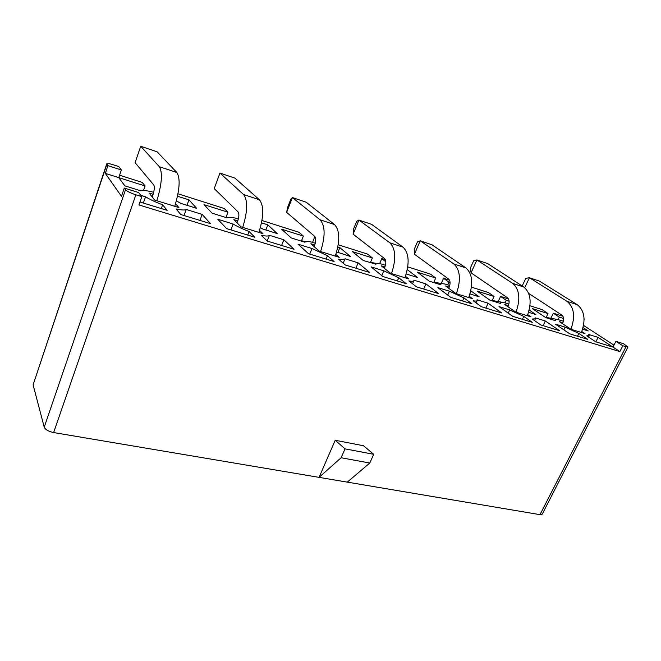 <?xml version="1.0" encoding="UTF-8"?>
<svg xmlns="http://www.w3.org/2000/svg" width="661" height="661" viewBox="0 0 661 661"><rect width="100%" height="100%" fill="white"/><g stroke="black" fill="none" stroke-linecap="round" stroke-linejoin="round"><path stroke-width="0.99" d="M502.186 302.275L492.214 300.491L494.073 296.483L488.446 292.55L471.458 287.147M500.055 303.341L500.352 302.713L503.814 302.515L508.871 304.11M505.062 302.903L506.26 300.342L500.567 296.409L498.105 301.68M442.416 283.709L433.856 282.206L435.723 278L430.443 274.1L407.779 266.887M440.59 284.726L440.796 284.247C441.094 283.602 442.548 283.536 445.159 284.065L449.761 285.511M447.72 284.874L448.926 282.181L443.556 278.273L441.201 283.552M377.183 263.557L370.515 262.351L372.383 257.947L367.524 254.08L338.242 244.768M375.812 264.433L375.919 264.169C376.291 263.375 378.125 263.326 381.422 264.02L385.47 265.292M385.817 261.773L381.777 258.616L379.621 263.689M305.713 241.653L301.532 240.728L303.382 236.101L299.053 232.3L261.987 220.51M303.382 236.101L281.594 229.202L291.204 237.943L304.961 242.248C305.423 241.273 307.737 241.24 311.918 242.149L315.28 243.215M315.537 238.059L314.586 237.241L312.529 242.347M227.673 217.585L226.095 217.089L227.929 212.206L224.253 208.504L177.991 193.78M227.929 212.206L204.042 204.646L212.065 213.164L227.186 217.899C228.169 217.031 231.053 217.139 235.82 218.213L238.357 219.014M341.109 457.751L345.017 448.86L335.218 440.259L319.056 477.366L341.109 457.751L369.788 463.014L373.713 454.297L345.017 448.86M622.827 345.794L615.912 341.357L623.505 343.72L627.942 346.992L622.827 345.794L619.869 351.578L612.995 347.099L615.912 341.357M373.713 454.297L363.509 445.745L335.218 440.259M625.984 346.769L539.996 514.655L347.306 482.133L369.788 463.014M143.495 190.517L145.073 185.972L105.322 173.38L121.459 196.334L124.285 188.063L138.67 192.549L141.826 196.656L135.86 194.805C130.548 193.045 127.094 191.351 125.507 189.732L44.221 427.163C45.369 429.658 48.501 431.459 53.632 432.558L347.306 482.133M124.285 188.063L125.507 189.732M539.996 514.655L542.185 514.233L627.942 346.992M558.091 319.585L559.289 317.131L563.618 318.503M557.173 319.428L546.151 317.396L548.01 313.554L542.094 309.621L529.973 305.762M337.829 252.543L339.845 247.644L350.52 256.518L336.647 251.957M337.845 247.016L339.845 247.644M375.919 264.169L363.319 260.525L352.429 251.626L372.383 257.947M407.308 269.671L417.587 277.521L406.226 273.96M440.796 284.247L440.837 284.8L429.311 281.189L417.38 272.2L435.723 278M470.814 290.832L479.142 296.797L469.996 293.93M448.926 282.181L450.067 282.544M500.352 302.713L500.542 303.498L489.933 300.177L477.159 291.121L494.073 296.483M529.213 310.042L535.84 314.553L528.593 312.281M506.26 300.342L509.127 301.251M186.228 209.446L202.142 214.395L210.562 223.666L180.8 214.536L176.082 208.942C181.56 210.14 184.94 210.314 186.228 209.446L184.022 215.527M199.936 220.402L202.142 214.395M249.09 231.507L254.807 237.241L226.583 228.582L217.8 219.254L233.143 224.021C237.53 226.616 242.843 229.111 249.09 231.507L247.726 235.068M230.92 229.912L233.143 224.021M175.57 203.704L178.9 207.587L154.699 200.076L149.072 193.037L153.121 194.301M562.924 322.725L559.421 321.626L570.848 329.236L585.01 333.631L581.804 331.525M259.566 230.4L262.946 233.672L241.05 226.88L233.862 219.601L237.82 220.84M335.862 254.468L339.242 257.352L319.329 251.172L310.885 243.744L314.752 244.95M405.457 276.331L408.804 278.942L390.626 273.299L381.174 265.763L384.95 266.953M469.194 296.31L472.499 298.714L455.826 293.542L445.572 285.949L449.257 287.097M527.775 314.636L531.031 316.883L515.696 312.116L504.781 304.506L508.383 305.63M327.443 255.724L334.111 261.558L308.53 253.717L298.061 244.19L312 248.511L327.443 255.724L326.063 259.095M309.745 254.088L312 248.511M269.424 235.291L283.85 239.769L294.038 249.271L267.135 241.017L261.26 235.275C266.028 236.274 268.746 236.283 269.424 235.291L267.184 241.034M281.611 245.454L283.85 239.769M398.757 277.769L406.193 283.668L382.909 276.529L371.085 266.87L383.793 270.812L398.757 277.769L397.377 280.966M381.752 275.587L383.793 270.812M344.992 258.765L358.13 262.847L369.73 272.481L345.298 264.987L338.498 259.145C342.398 259.938 344.546 259.872 344.951 258.947L344.992 258.765M355.874 268.234L358.13 262.847M463.956 297.921L471.995 303.853L450.711 297.318L437.805 287.593L449.447 291.204L463.956 297.921L462.568 300.962M447.712 295.062L449.447 291.204M413.926 280.173L425.948 283.908L438.673 293.633L416.38 286.791L408.853 280.892C411.91 281.487 413.596 281.404 413.926 280.644L413.926 280.173M423.684 289.031L425.948 283.908M523.785 316.412L532.312 322.345L512.771 316.355L499.005 306.597L509.705 309.926L523.785 316.412L522.405 319.313M508.202 313.116L509.705 309.926M477.077 299.788L488.107 303.217L501.74 312.975L481.324 306.712L473.202 300.78C475.598 301.226 476.936 301.143 477.201 300.524L477.077 299.788M485.852 308.1L488.107 303.217M578.879 333.441L587.786 339.366L569.799 333.846L555.339 324.097L565.213 327.162L578.879 333.441L577.507 336.209M563.891 329.864L565.213 327.162M535.137 317.825L545.3 320.982L559.644 330.731L540.872 324.972L532.287 319.04L535.443 318.784L535.137 317.825M543.045 325.642L545.3 320.982M261.549 222.848L267.837 224.847L277.182 233.556L262.946 229.094L260.384 227.665M563.412 321.263L557.983 319.552L555.223 319.75L555.604 320.734L545.804 317.668L532.353 308.604L548.01 313.554M582.63 329.203L588.24 330.954L583.093 327.6M584.101 319.486L584.076 318.685M613.986 345.141L583.572 325.427M612.995 347.099L598.089 337.374L588.695 334.458L589.224 335.623L586.728 335.871L595.685 341.787L612.995 347.099M595.85 341.836L598.089 337.374M141.826 196.656L138.942 204.951L619.869 351.578M161.284 208.554L162.623 204.786L167.142 210.347L139.958 202.01M143.354 203.051L145.536 196.804C150.006 199.523 155.707 202.175 162.623 204.786M145.536 196.804L140.818 195.342M105.322 173.38L107.908 165.663L106.743 163.845C107.222 163.267 109.396 163.581 113.262 164.779L118.724 166.547L121.368 169.984L107.908 165.663M44.221 427.163L33.1 384.851L106.867 164.242M153.674 192.376L152.154 191.897C146.428 190.517 142.685 190.178 140.917 190.88L124.83 185.848L118.765 177.644L121.368 169.984M186.972 205.307L188.947 199.862L196.639 208.331L180.965 203.423L176.371 200.894M177.495 196.234L188.947 199.862M145.073 185.972L142.198 182.395L119.591 175.206M106.743 163.845L33.1 384.851M559.289 317.131L553.323 313.19L550.795 318.412M562.932 316.247L553.323 313.19M508.507 298.937L500.567 296.409M449.521 280.173L443.556 278.273M385.38 259.765L381.777 258.616M315.38 237.489L314.586 237.241M265.838 230.003L267.837 224.847M176.834 172.488L159.326 166.704L140.719 146.263L157.144 151.815L176.834 172.488C180.47 178.255 179.775 189.525 174.744 206.298M152.195 196.945L152.914 194.912C154.443 190.095 154.732 186.799 153.79 185.006L135.1 162.664L140.719 146.263M159.326 166.704C162.738 172.447 161.92 183.791 156.88 200.754M237.068 222.848L237.605 221.418C239.133 216.858 239.282 213.677 238.043 211.867L214.222 188.608L219.948 173.058L243.529 194.508C247.958 200.357 247.685 211.322 242.711 227.392M214.222 188.608L219.948 173.058L234.952 178.131L259.409 199.754C264.012 205.621 263.838 216.502 258.881 232.416M314.107 246.578L314.545 245.495C316.065 241.166 316.09 238.092 314.619 236.274L286.626 212.355L287.634 207.364L290.857 199.143L292.418 197.565L320.031 219.766C325.278 225.682 325.46 236.283 320.56 251.552M286.626 212.355L292.418 197.565L306.175 202.225L334.499 224.542C339.894 230.474 340.151 241.001 335.267 256.121M522.834 286.403L522.57 285.18L525.817 278.306L529.436 277.736L566.923 301.284C574.145 307.2 575.475 316.528 570.922 329.261M524.727 287.7L529.436 277.736L539.483 281.132L577.284 304.704C584.555 310.612 585.927 319.883 581.399 332.508M562.478 323.667L562.718 323.171C564.188 319.569 563.891 316.875 561.842 315.074L528.693 293.401M384.38 268.316L384.743 267.465C386.255 263.342 386.173 260.376 384.512 258.55L353.114 234.159L353.486 229.177L356.733 221.336L358.948 220.072L389.85 242.818C395.757 248.767 396.311 259.021 391.494 273.571M353.114 234.159L358.948 220.072L371.606 224.352L403.086 247.189C409.109 253.146 409.729 263.326 404.929 277.744M507.904 306.679L508.169 306.101C509.656 302.341 509.416 299.557 507.474 297.747L471.062 272.836L470.425 267.903L473.673 260.74L476.912 259.963L512.647 283.362C519.521 289.311 520.637 298.921 515.993 312.215M471.062 272.836L476.912 259.963L487.727 263.623L523.851 287.064C530.791 293.005 531.956 302.556 527.338 315.735M448.736 288.287L449.05 287.593C450.546 283.66 450.381 280.785 448.555 278.967L414.397 254.254L414.232 249.296L417.479 241.81L420.247 240.802L453.818 263.937C460.263 269.903 461.122 279.826 456.387 293.715M414.397 254.254L420.247 240.802L431.939 244.76L465.972 267.953C472.508 273.91 473.425 283.776 468.715 297.541M135.86 194.805L53.632 432.558M259.409 199.754L243.529 194.508M334.499 224.542L320.031 219.766M577.284 304.704L566.923 301.284M403.086 247.189L389.85 242.818M523.851 287.064L512.647 283.362M465.972 267.953L453.818 263.937M343.191 263.177L344.951 258.947M412.547 283.784L413.926 280.644M476.102 302.903L477.201 300.524M534.559 320.618L535.443 318.784M554.86 320.502L555.223 319.75M588.505 337.044L589.224 335.623"/></g></svg>
